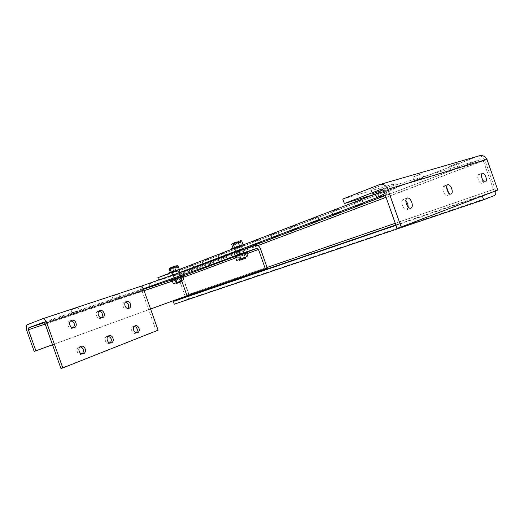 <?xml version="1.0" encoding="UTF-8"?>
<svg xmlns="http://www.w3.org/2000/svg" width="524" height="524" viewBox="0 0 524 524"><rect width="100%" height="100%" fill="white"/><g stroke="black" fill="none" stroke-linecap="round" stroke-linejoin="round"><path stroke-width="0.39" stroke-dasharray="2.62 1.97" d="M177.092 271.013L172.376 272.618L177.092 271.013M170.758 273.083L180.767 269.683L170.758 273.083M169.042 272.735L180.426 268.733M178.265 269.578L170.267 272.336L178.265 269.578L177.479 267.358L176.326 267.161L175.953 266.087L175.782 266.729L170.156 268.53M176.752 265.733L171.119 267.528L171.309 268.078L176.942 266.277L177.105 265.635L177.479 267.358L170.379 269.644M177.105 265.635L177.564 265.373M173.817 271.183L172.645 267.882L173.889 266.814L175.953 266.087M169.095 269.022L170.051 268.105L172.645 267.882M169.959 267.98L169.527 268.19L169.999 268.098M170.831 267.843L175.592 266.185M176.942 266.277L171.309 268.078M170.981 268.268L175.782 266.729M177.485 266.709L171.145 268.74M171.053 268.851L176.326 267.161M240.385 246.745L235.44 248.422L240.385 246.745M234.058 248.776L244.551 245.219L234.058 248.776M231.824 248.559L244.184 244.177M241.518 245.232L233.023 248.153L241.518 245.232L240.66 242.809L239.389 242.605L238.97 241.433L238.826 242.121L233.206 243.883M239.992 240.988L234.372 242.75L234.582 243.346L240.202 241.584L239.992 240.988L240.352 240.896L240.66 242.809L233.573 245.049M240.352 240.896L241.106 240.516M236.566 247.02L235.289 243.424L236.684 242.245L238.97 241.433M231.746 244.538L233.933 243.188L235.289 243.424M234.11 242.828L234.536 242.664M232.99 243.287L232.342 243.594L233.049 243.45M234.104 243.116L238.617 241.525M240.202 241.584L234.582 243.346M234.254 243.555L238.826 242.121M240.765 242.068L234.438 244.06M234.313 244.204L239.389 242.605M178.599 277.314L175.023 278.598L178.599 277.314M177.178 282.416L180.747 281.139L177.178 282.416M183.19 275.748L171.112 279.954M172.108 280.386L173.339 280.012L173.11 279.364M173.339 280.012L179.339 277.923L179.103 277.275M179.339 277.923L173.837 279.829L175.029 283.202M172.095 280.353L173.837 279.829M181.389 280.956L176.005 282.862M180.289 281.362L179.097 277.995M242.435 253.459L238.407 254.913L242.435 253.459M240.601 259.125L244.629 257.684L240.601 259.125M247.132 251.867L234.307 256.328M235.374 256.826L236.16 256.609L235.911 255.895M236.16 256.609L242.533 254.389L242.278 253.682M242.533 254.389L236.756 256.387L238.06 260.061M235.355 256.767L236.756 256.387M245.239 257.52L239.396 259.59M243.64 258.109L242.343 254.441M179.555 277.045L174.171 278.899L179.555 277.045M173.961 275.853L179.359 274.006L173.961 275.853M243.031 253.328L237.398 255.267L243.031 253.328M237.365 251.867L243.025 249.935L237.365 251.867M149.89 283.726L155.582 281.781L149.89 283.726M112.653 296.067L118.771 293.984L112.653 296.067M119.158 297.226L113.06 299.315L119.158 297.226M71.644 309.658L78.253 307.418L71.644 309.658M78.764 310.778L72.174 313.031L78.764 310.778M82.294 353.857L81.115 354.381C77.27 355.338 75.246 348.159 79.019 346.954L80.139 346.77M73.268 327.821L72.174 328.378C68.231 329.616 65.854 322.175 69.816 321.022L70.733 320.865M110.243 342.971L109.116 343.515C105.507 344.464 103.477 337.482 107.027 336.349L108.147 336.192M101.505 317.806L100.444 318.382C96.757 319.568 94.418 312.356 98.139 311.282L99.082 311.138M136.397 332.786L135.303 333.349C131.917 334.279 129.887 327.487 133.24 326.426L134.36 326.295M127.922 308.44L126.887 309.036C123.435 310.169 121.136 303.167 124.633 302.165L125.603 302.04M143.262 288.77L43.577 322.181M260.474 248.769L180.819 278.264L181.73 280.831L180.819 278.264L179.025 278.932C178.016 276.593 178.108 275.054 179.287 274.301L180.819 278.264L180.263 276.98L183.236 275.866M60.935 368.464L156.178 330.782L141.991 290.761L140.589 289.674L139.698 286.667M142.914 288.894L142.515 287.774M52.524 344.766L150.591 309.022M156.178 330.782L158.091 330.192M34.178 351.408L185.208 296.361L267.319 268.118M185.208 296.361L179.025 278.932L26.717 330.402M189 295.019L182.824 277.589C182.09 275.159 180.931 274.059 179.332 274.281L255.961 245.343M177.033 270.915L171.911 272.775L177.033 270.915M178.009 273.659L172.881 275.513L178.009 273.659M191.941 265.196L186.668 267.116L191.941 265.196M192.93 268L187.657 269.906L192.93 268M207.491 259.229L202.061 261.207L207.491 259.229M223.735 253L218.141 255.037L223.735 253M240.713 246.483L234.942 248.592L240.713 246.483M242.357 249.372L236.514 251.448M258.483 239.671L252.516 241.852L258.483 239.671M277.098 232.525L270.928 234.785L277.098 232.525M296.617 225.038L290.224 227.383L296.617 225.038M317.112 217.172L310.477 219.615L317.112 217.172M338.655 208.912L331.764 211.447L338.655 208.912M361.331 200.207L354.159 202.853L361.331 200.207M385.232 191.037L377.758 193.808L385.232 191.037M385.245 195.007L387.098 194.45L385.31 195.19M457.714 163.272L449.264 166.416L457.714 163.272M459.07 167.104L450.607 170.234L459.07 167.104M421.925 173.706L413.036 177.02L421.925 173.706M423.385 177.839L414.491 181.134L423.385 177.839M380.142 185.896L370.782 189.387L380.142 185.896M482.473 179.444C482.879 181.632 482.604 182.928 481.641 183.315C480.384 183.361 479.244 182.116 478.229 179.588C477.397 176.811 477.554 175.121 478.707 174.518C479.676 174.4 480.646 175.245 481.621 177.053M448.361 192.452C448.439 194.194 448.027 195.216 447.116 195.504C445.669 195.57 444.391 194.247 443.297 191.529C442.407 188.522 442.636 186.682 443.992 186.007L446.651 187.657M408.262 207.203L406.709 209.77C405.019 209.855 403.578 208.441 402.386 205.519C401.43 202.231 401.757 200.207 403.375 199.448L405.877 200.554M157.875 277.707L177.492 271.288L478.746 155.949C480.966 155.635 483.043 157.049 484.969 160.187L495.632 190.874M342.788 199.048L395.234 183.551L375.04 194.208M397.048 228.399L494.099 191.312L483.285 160.698L484.969 160.187L181.841 274.262C180.826 271.936 179.378 270.947 177.498 271.288L478.746 155.949L480.082 159.768L483.285 160.698L486.947 159.322M181.841 274.262L188.948 294.311C189.623 296.761 189.112 298.438 187.428 299.328L174.282 304.189M187.075 295.719L179.85 274.923L178.448 273.96L158.844 280.445L158.687 280.006M158.844 280.445L177.551 273.338M384.76 193.631L396.681 187.625L395.234 183.551M396.681 187.625L384 191.483M395.967 225.34L482.244 195.845L493.307 191.62L493.451 189.485L483.285 160.698L480.095 159.761L381.315 189.249M494.099 191.312L497.8 190.048M177.538 265.393L176.693 265.596M175.455 266.244L175.841 266.1M173.889 266.814L171.302 267.705M170.051 268.105L169.187 268.321M241.014 240.555L240.634 240.595M238.427 241.616L238.865 241.446M236.684 242.245L233.933 243.188M232.689 243.581L231.981 243.719M44.468 322.588L143.55 289.307L44.468 322.588M180.256 276.98L183.236 275.873M234.457 256.747L247.177 251.998L234.457 256.747M182.968 277.465L172.37 281.119M144.087 290.676L45.188 324.087M44.966 323.459L141.991 290.761M246.909 253.734L235.748 257.873M380.378 184.369L379.389 184.658M495.095 188.863L188.948 294.311M178.435 273.96L242.474 249.719L178.448 273.96M385.454 195.59L480.082 159.768L385.454 195.596M383.771 190.834L483.285 160.698L386.057 197.299M257.873 245.553L179.85 274.923M493.451 189.485L395.247 223.303M267.083 267.443L186.976 295.032M493.307 191.62L395.843 224.986M187.428 299.328L494.656 195.439M181.356 280.864L177.767 270.731M180.767 269.683L180.525 268.995M175.972 282.764L172.376 272.618M169.37 273.666L169.252 273.332M177.394 266.061L177.197 265.517M169.724 268.733L169.527 268.19M245.206 257.415L242.488 249.745M242.33 249.3L241.289 246.365M244.551 245.219L244.289 244.479M239.357 259.485L236.619 251.756M236.481 251.363L235.44 248.422M232.178 249.562L232.047 249.188M240.876 241.269L240.667 240.673M232.551 244.191L232.342 243.594M176.457 282.646L175.023 278.598M180.747 281.139L179.313 277.091M239.972 259.328L238.407 254.913M244.629 257.684L243.064 253.269M173.202 276.161L174.171 278.899M236.344 252.286L237.398 255.267M150.178 286.864L149.17 284.021M113.06 299.315L112.005 296.335M72.174 313.031L71.068 309.9M79.432 346.829L80.755 346.41M69.974 320.976L71.382 320.452M107.374 336.244L108.809 335.779M98.27 311.236L99.763 310.686M133.535 326.334L135.054 325.843M124.745 302.125L126.31 301.555M179.359 274.006L180.328 276.738M243.025 249.935L244.079 252.915M156.584 284.611L155.582 281.781M119.826 296.957L118.771 293.984M79.36 310.536L78.253 307.418M179.332 274.281L256 245.33M81.115 354.381L82.989 353.805M72.174 328.378L74.015 327.729M109.116 343.515L111.009 342.925M100.444 318.382L102.304 317.721M135.303 333.349L137.209 332.753M126.887 309.036L128.766 308.367M179.038 273.358L178.068 270.626M193.932 267.705L192.943 264.921M209.476 261.803L208.467 258.961M225.706 255.647L224.678 252.745M242.678 249.208L241.623 246.241M260.435 242.474L259.354 239.442M279.03 235.42L277.93 232.315M298.536 228.025L297.409 224.835M319.018 220.257L317.865 216.988M340.548 212.089L339.362 208.742M363.211 203.495L361.992 200.057M387.098 194.45L385.847 190.906M459.535 167.005L458.186 163.18M423.981 177.715L422.527 173.595M382.487 190.179L380.928 185.751M478.707 174.518L482.244 173.234M443.992 186.007L447.627 184.677M403.375 199.448L407.083 198.085M172.881 275.513L171.911 272.775M187.657 269.906L186.668 267.116M203.076 264.063L202.061 261.207M219.17 257.959L218.141 255.037M235.997 251.572L234.942 248.592M253.596 244.898L252.516 241.852M272.028 237.909L270.928 234.785M291.357 230.58L290.224 227.383M311.636 222.89L310.477 219.615M332.956 214.807L331.764 211.447M355.383 206.305L354.159 202.853M379.009 197.345L377.758 193.808M450.607 170.234L449.264 166.416M414.491 181.134L413.036 177.02M372.354 193.841L370.782 189.387M481.641 183.315L485.368 181.998M447.116 195.504L451 194.129M406.709 209.77L410.751 208.336"/><path stroke-width="0.79" d="M176.922 283.301L181.638 281.657L176.922 283.301M180.525 268.995L169.042 272.735M179.195 269.048L178.036 265.773L175.435 265.996L174.485 266.913L175.658 270.227M176.929 265.524L178.036 265.773M170.221 272.205L169.187 268.321L169.606 268.111L170.379 269.644L171.145 268.74L171.06 267.535M171.158 271.845L170.379 269.644M174.485 266.913L172.841 266.886L170.765 267.659M170.981 268.268L170.156 268.53L169.606 268.111M169.999 268.098L170.831 267.843M169.992 269.192L171.053 268.851M240.568 260.002L245.507 258.28L240.568 260.002M244.289 244.479L231.824 248.559M242.959 244.472L241.702 240.922L239.095 241.066L238.158 242.029L239.435 245.645M240.634 240.595L241.702 240.922M232.97 248.009L231.746 244.538L232.636 243.418L233.573 245.049L234.438 244.06L234.018 242.874L234.339 242.743M234.424 247.452L233.573 245.049M238.158 242.029L236.337 242.016L234.018 242.874M234.254 243.555L233.206 243.883L232.636 243.418M233.049 243.45L234.104 243.116M233.056 244.597L234.313 244.204M181.507 276.973L171.348 280.615L171.112 279.954L183.19 275.748L183.42 276.403L181.507 276.973L181.278 276.312M175.429 279.089L175.199 278.427M171.348 280.615L172.108 280.386M176.005 282.862L173.3 283.746L172.095 280.353L183.42 276.403M173.3 283.746L181.389 280.956M175.678 279.017L176.889 282.429M180.996 277.163L182.208 280.569M182.679 276.659L183.878 280.039M245.88 252.987L234.562 257.048L234.307 256.328L239.167 254.513L247.132 251.867L247.387 252.581L245.88 252.987L245.625 252.267M239.422 255.234L239.167 254.513M234.562 257.048L235.374 256.826M239.396 259.59L236.671 260.474L235.355 256.767L247.387 252.581M236.671 260.474L245.239 257.52M239.619 255.181L240.935 258.908M245.271 253.21L246.588 256.93M246.601 252.856L247.904 256.544M155.851 284.912L150.178 286.864L155.851 284.912M80.879 346.357L81.292 346.24C85.137 345.218 87.253 352.403 83.473 353.667L82.989 353.805C79.137 354.768 77.107 347.563 80.879 346.357M80.139 346.77C83.775 348.218 84.495 350.582 82.294 353.857M71.65 320.347L71.808 320.295C75.744 318.998 78.214 326.452 74.244 327.657L74.015 327.729C70.072 328.961 67.681 321.5 71.65 320.347M70.733 320.865C74.46 322.142 75.305 324.461 73.268 327.821M108.913 335.74L109.261 335.635C112.87 334.639 114.972 341.622 111.415 342.807L111.009 342.925C107.4 343.875 105.357 336.873 108.913 335.74M108.147 336.192C111.481 337.62 112.182 339.88 110.243 342.971M99.992 310.594L100.123 310.555C103.811 309.317 106.221 316.535 102.501 317.662L102.304 317.721C98.617 318.906 96.272 311.675 99.992 310.594M99.082 311.138C102.488 312.422 103.293 314.649 101.505 317.806M135.133 325.81L135.434 325.718C138.821 324.749 140.91 331.541 137.557 332.648L137.209 332.753C133.817 333.683 131.786 326.871 135.133 325.81M134.36 326.295C137.412 327.697 138.094 329.865 136.397 332.786M126.507 301.477L126.618 301.438C130.07 300.265 132.428 307.267 128.93 308.315L128.766 308.367C125.308 309.501 123.009 302.479 126.507 301.477M125.603 302.04C128.727 303.331 129.494 305.459 127.922 308.44M43.577 322.181L28.669 327.893L44.468 322.588L28.663 327.9L28.407 329.76L35.887 350.831L52.524 344.766M239.52 254.127L238.44 251.068L256 245.33C257.873 245.042 259.367 246.188 260.474 248.769L267.319 268.118L265.354 268.845L258.483 249.437L257.035 248.317L247.177 251.998L257.035 248.317L239.52 254.127L209.692 265.288L143.262 288.77M43.538 322.195L44.966 323.459L60.935 368.464L62.788 367.92L46.767 322.777C45.542 319.843 44.068 318.54 42.352 318.867L27.503 324.664C26.108 325.561 25.846 327.474 26.717 330.402L34.178 351.408L35.887 350.831M142.515 287.774L141.866 285.947L139.698 286.667M209.692 265.288L208.65 262.354L141.866 285.947M238.44 251.068L208.65 262.354M150.591 309.022L187.009 295.746L181.73 280.831L187.016 295.746L265.354 268.845M62.788 367.92L158.091 330.192L143.864 290.054C142.751 287.453 141.31 286.34 139.541 286.72L42.51 318.821M208.506 262.092L203.076 264.063L208.506 262.092M224.77 255.922L219.17 257.959L224.77 255.922M236.514 251.448L242.357 249.372M259.563 242.73L253.596 244.898L259.563 242.73M278.205 235.662L272.028 237.909L278.205 235.662M297.75 228.248L291.357 230.58L297.75 228.248M318.278 220.466L311.636 222.89L318.278 220.466M339.847 212.286L332.956 214.807L339.847 212.286M362.556 203.672L355.383 206.305L362.556 203.672M385.31 195.19L379.009 197.345L385.245 195.007M381.727 190.369L372.354 193.841L381.727 190.369M481.962 178.245C481.124 175.455 481.274 173.765 482.427 173.169C483.685 173.117 484.824 174.368 485.84 176.916C486.685 179.706 486.527 181.402 485.368 181.998C484.117 182.038 482.977 180.787 481.962 178.245M481.621 177.053L482.473 179.444M447.182 190.133C446.284 187.107 446.514 185.267 447.863 184.592C449.317 184.52 450.594 185.85 451.701 188.588C452.598 191.614 452.369 193.461 451 194.129C449.553 194.188 448.282 192.858 447.182 190.133M446.651 187.657L447.83 189.976L448.361 192.452M406.428 204.059C405.465 200.758 405.792 198.734 407.403 197.974C409.1 197.869 410.547 199.29 411.746 202.244C412.716 205.552 412.381 207.589 410.751 208.336C409.061 208.421 407.626 206.993 406.428 204.059M405.877 200.554L407.724 203.692L408.262 207.203M375.04 194.208L157.875 277.707L158.687 280.006M387.819 189.275C385.959 185.195 383.142 183.655 379.389 184.658L342.788 199.048L344.373 203.535L381.04 189.328C382.258 189.013 383.168 189.511 383.771 190.834L397.048 228.399L401.161 227.003L387.819 189.275L486.947 159.322C485.132 156.087 482.394 154.966 478.733 155.949L380.378 184.369M482.29 195.976L483.626 199.768L174.282 304.189L173.32 301.47L186.478 296.656L187.075 295.719M177.551 273.338L376.802 197.64L375.531 194.057M376.802 197.64L384.76 193.631M384 191.483L344.373 203.535M401.161 227.003L497.8 190.048L486.947 159.322M395.967 225.34L173.32 301.47M495.632 190.874C496.025 193.356 495.697 194.882 494.656 195.439L483.626 199.768M172.841 266.886L175.285 266.048L172.828 266.893M143.55 289.307L171.145 280.039L143.55 289.307M183.236 275.866L234.457 256.747L183.236 275.873M172.37 281.119L144.087 290.676M45.188 324.087L28.407 329.76M258.483 249.437L246.909 253.734M235.748 257.873L182.968 277.465M46.767 322.777L143.864 290.054M242.474 249.719L385.454 195.59L242.474 249.719M386.057 197.299L257.873 245.553M395.247 223.303L267.083 267.443M395.843 224.986L186.478 296.656M181.638 281.657L181.356 280.864M176.254 283.556L175.972 282.764M169.252 273.332L169.036 272.709M245.507 258.273L245.206 257.415M242.488 249.745L242.33 249.3M239.665 260.349L239.357 259.485M236.619 251.756L236.481 251.363M232.047 249.188L231.811 248.527M80.755 346.41L81.292 346.24M71.382 320.452L71.808 320.295M108.809 335.779L109.261 335.635M99.763 310.686L100.123 310.555M135.054 325.843L135.434 325.718"/></g></svg>
